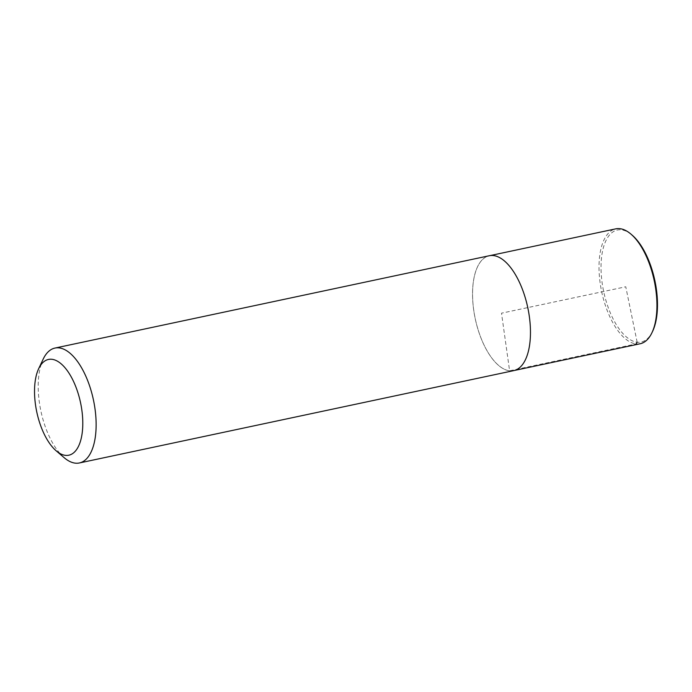 <?xml version="1.0" encoding="UTF-8"?>
<svg xmlns="http://www.w3.org/2000/svg" width="692" height="692" viewBox="0 0 692 692"><rect width="100%" height="100%" fill="white"/><g stroke="black" fill="none" stroke-linecap="round" stroke-linejoin="round"><path stroke-width="0.52" stroke-dasharray="3.46 2.59" d="M64.157 457.672A58.734 26.85 78 0 1 43.198 359.096M513.723 370.635A58.734 26.85 78 0 1 509.606 370.817A58.734 26.85 78 0 1 474.392 314.393A58.734 26.85 78 0 1 489.296 255.737M652.625 331.286A57.263 26.175 78 0 1 637.15 342.22A57.263 26.175 78 0 1 601.132 272.164A57.263 26.175 78 0 1 632.194 235.185M640.187 343.751A58.734 26.85 78 0 1 636.078 343.933A58.734 26.85 78 0 1 600.864 287.509A58.734 26.85 78 0 1 615.759 228.853M509.606 370.8A58.708 26.832 78 0 1 474.409 314.393A58.708 26.832 78 0 1 489.296 255.763A58.708 26.832 78 0 1 527.754 307.603A58.708 26.832 78 0 1 513.715 370.609A58.708 26.832 78 0 1 509.606 370.8M637.15 342.22L625.767 286.773L501.51 313.182L509.606 370.8L636.078 343.933M513.715 370.609L514.485 370.445M489.296 255.763L490.066 255.599"/><path stroke-width="1.04" d="M65.411 455.353A48.942 22.369 78 0 1 56.139 450.786A48.942 22.369 78 0 1 38.683 368.646A48.942 22.369 78 0 1 78.17 393.532A48.942 22.369 78 0 1 65.411 455.353M38.683 368.646L43.198 359.096A58.734 26.85 78 0 1 54.962 348.067A58.734 26.85 78 0 1 93.437 399.933A58.734 26.85 78 0 1 79.39 462.965A58.734 26.85 78 0 1 75.272 463.147A58.734 26.85 78 0 1 64.157 457.672L56.139 450.786M54.962 348.067L489.296 255.737A58.734 26.85 78 0 1 527.771 307.603A58.734 26.85 78 0 1 513.723 370.635L79.39 462.965M490.066 255.599L615.759 228.853A58.734 26.85 78 0 1 630.992 234.147L632.194 235.185A57.263 26.175 78 0 1 652.625 331.286L651.951 332.714A58.734 26.85 78 0 1 640.187 343.751L514.485 370.445M630.992 234.147A58.734 26.85 78 0 1 651.951 332.714M636.078 343.933L637.15 342.22"/></g></svg>
